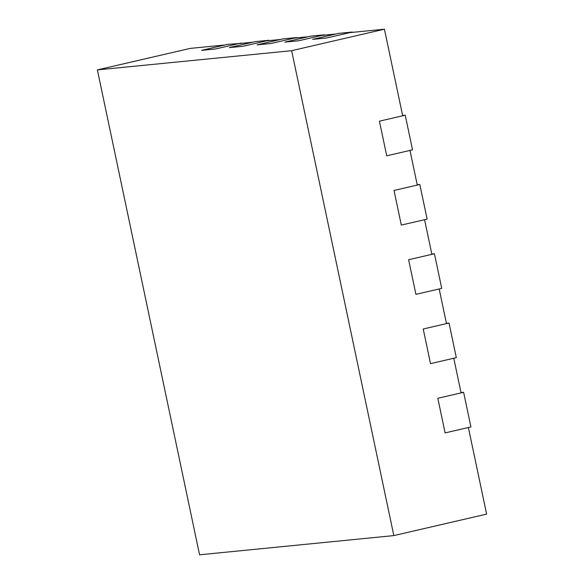 <?xml version="1.0" encoding="UTF-8"?>
<svg xmlns="http://www.w3.org/2000/svg" width="584" height="584" viewBox="0 0 584 584"><rect width="100%" height="100%" fill="white"/><g stroke="black" fill="none" stroke-linecap="round" stroke-linejoin="round"><path stroke-width="0.88" d="M241.345 43.347L227.402 44.391L201.597 50.363L215.474 48.99L201.597 50.363L224.862 44.975L190.172 48.406L97.375 69.89L291.642 50.684L393.828 535.594L199.567 554.8L97.375 69.89M241.28 43.019L215.474 48.99L238.739 43.603L252.609 42.238L229.351 47.618L243.229 46.245L229.351 47.618L255.157 41.646L269.034 40.274L243.229 46.245L266.486 40.865L280.364 39.493L257.106 44.873L270.976 43.501L257.106 44.873L282.904 38.902L296.781 37.529L270.976 43.501L294.241 38.121L308.118 36.748L284.853 42.128L298.731 40.756L284.853 42.128L310.659 36.157L324.536 34.785L298.731 40.756L321.996 35.376L335.873 34.003L312.608 39.383L326.485 38.018L312.608 39.383L338.413 33.412L352.291 32.04L326.485 38.018L349.743 32.631L384.433 29.2L291.642 50.684M393.828 535.594L486.625 514.11L468.375 427.517L445.11 432.905L437.817 398.266L445.11 432.905L470.916 426.933L463.616 392.295L437.817 398.266L461.075 392.886L453.775 358.248L430.517 363.635L423.217 328.996L430.517 363.635L456.323 357.656L449.023 323.025L423.217 328.996L446.475 323.609L439.183 288.971L415.918 294.358L408.618 259.719L415.918 294.358L441.723 288.387L434.423 253.748L408.618 259.719L431.883 254.339L424.583 219.701L401.317 225.088L394.017 190.45L401.317 225.088L427.123 219.109L419.823 184.478L394.017 190.45L417.283 185.062L409.983 150.431L386.717 155.811L412.523 149.84L405.223 115.201L379.425 121.173L386.717 155.811L379.425 121.173L402.683 115.793L384.433 29.2M405.223 115.201L402.617 115.464M419.823 184.478L417.21 184.734M434.423 253.748L431.81 254.003M449.023 323.025L446.41 323.281M463.616 392.295L461.01 392.55"/></g></svg>
